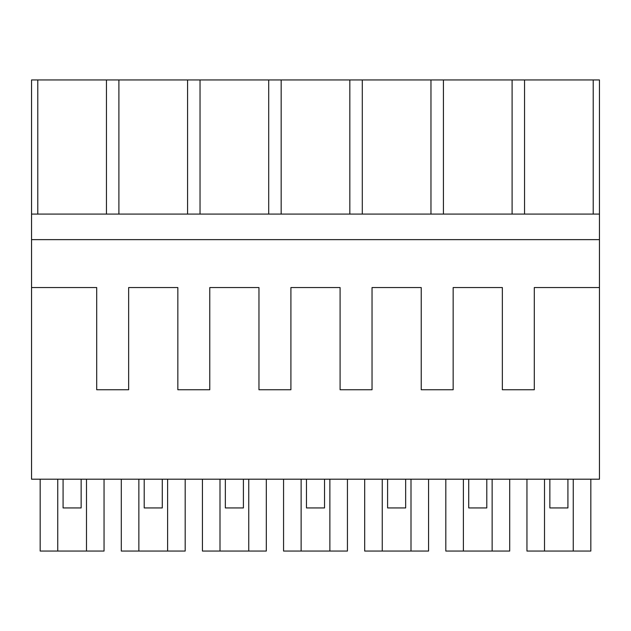<?xml version="1.0" encoding="UTF-8"?>
<svg xmlns="http://www.w3.org/2000/svg" width="631" height="631" viewBox="0 0 631 631"><rect width="100%" height="100%" fill="white"/><g stroke="black" fill="none" stroke-linecap="round" stroke-linejoin="round"><path stroke-width="0.95" d="M544.514 479.197L544.514 551.06L526.948 551.06L526.948 479.197M549.853 479.197L549.853 507.939L567.924 507.939L549.853 507.939M567.924 479.197L567.924 507.939M573.256 479.197L573.256 551.06L544.514 551.06M573.256 551.06L590.829 551.06L590.829 479.197M463.383 479.197L463.383 551.06L445.817 551.06L445.817 479.197M468.723 479.197L468.723 507.939L486.793 507.939L468.723 507.939M486.793 479.197L486.793 507.939M492.133 479.197L492.133 551.06L463.383 551.06M492.133 551.06L509.698 551.06L509.698 479.197M382.252 479.197L382.252 551.06L364.686 551.06L364.686 479.197M387.592 479.197L387.592 507.939L405.662 507.939L387.592 507.939M405.662 479.197L405.662 507.939M411.002 479.197L411.002 551.06L382.252 551.06M411.002 551.06L428.567 551.06L428.567 479.197M301.129 479.197L301.129 551.06L283.564 551.06L283.564 479.197M306.469 479.197L306.469 507.939L324.531 507.939L306.469 507.939M324.531 479.197L324.531 507.939M329.871 479.197L329.871 551.06L301.129 551.06M329.871 551.06L347.436 551.06L347.436 479.197M219.998 479.197L219.998 551.06L202.433 551.06L202.433 479.197M225.338 479.197L225.338 507.939L243.408 507.939L225.338 507.939M243.408 479.197L243.408 507.939M248.748 479.197L248.748 551.06L219.998 551.06M248.748 551.06L266.314 551.06L266.314 479.197M138.867 479.197L138.867 551.06L121.302 551.06L121.302 479.197M144.207 479.197L144.207 507.939L162.277 507.939L144.207 507.939M162.277 479.197L162.277 507.939M167.617 479.197L167.617 551.06L138.867 551.06M167.617 551.06L185.183 551.06L185.183 479.197M57.744 479.197L57.744 551.06L40.171 551.06L40.171 479.197M63.076 479.197L63.076 507.939L81.147 507.939L63.076 507.939M81.147 479.197L81.147 507.939M86.486 479.197L86.486 551.06L57.744 551.06M86.486 551.06L104.052 551.06L104.052 479.197M31.55 79.94L599.45 79.94L599.45 479.197L31.55 479.197L31.55 79.94M599.45 287.555L534.291 287.555L534.291 389.761L502.355 389.761L502.355 287.555L453.161 287.555L453.161 389.761L421.224 389.761L421.224 287.555L372.038 287.555L372.038 389.761L340.093 389.761L340.093 287.555L290.907 287.555L290.907 389.761L258.962 389.761L258.962 287.555L209.776 287.555L209.776 389.761L177.839 389.761L177.839 287.555L128.645 287.555L128.645 389.761L96.709 389.761L96.709 287.555L31.55 287.555M37.781 214.09L37.781 79.94M106.45 214.09L106.45 79.94M118.904 214.09L118.904 79.94M187.581 214.09L187.581 79.94M200.035 214.09L200.035 79.94M268.703 214.09L268.703 79.94M281.166 214.09L281.166 79.94M349.834 214.09L349.834 79.94M362.297 214.09L362.297 79.94M430.965 214.09L430.965 79.94M443.419 214.09L443.419 79.94M512.096 214.09L512.096 79.94M31.55 214.09L599.45 214.09M31.55 239.638L599.45 239.638M524.55 214.09L524.55 79.94M593.219 214.09L593.219 79.94"/></g></svg>
